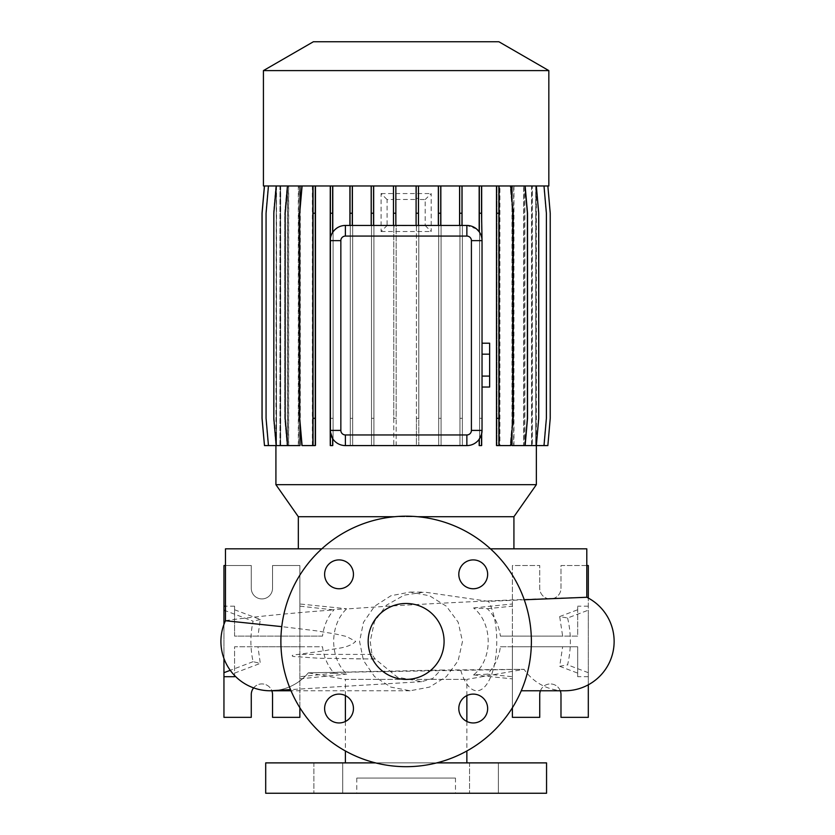 <?xml version="1.0" encoding="UTF-8"?>
<svg xmlns="http://www.w3.org/2000/svg" width="835" height="835" viewBox="0 0 835 835"><rect width="100%" height="100%" fill="white"/><g stroke="black" fill="none" stroke-linecap="round" stroke-linejoin="round"><path stroke-width="0.63" stroke-dasharray="4.17 3.13" d="M462.486 641.437L458.154 660.704L446.381 676.642L429.534 687.101L410.089 690.775L390.926 687.132L374.539 676.58L363.476 660.527L359.561 641.437L363.465 622.346L374.571 606.252L390.947 595.731L410.089 592.088L429.566 595.772L446.401 606.241L458.154 622.159L462.486 641.437M345.398 695.586L345.398 679.387L466.859 679.387L345.398 679.387L308.303 672.843L524.067 669.305L440.713 670.067L432.739 678.5L421.675 681.663L397.418 677.195L375.03 658.898L371.982 654.421L370.239 641.437L374.477 621.501L386.511 605.145L404.213 595.136L424.368 592.088L488.485 601.367L524.244 599.77M406.134 603.475A37.951 37.951 0 0 0 368.172 641.437A37.951 37.951 0 0 0 406.134 679.387A37.951 37.951 0 0 0 444.084 641.437A37.951 37.951 0 0 0 406.134 603.475M498.38 762.887L498.38 793.25L469.541 793.25L498.38 793.25L469.541 793.25L498.38 793.25L498.38 762.887L469.541 762.887L469.541 793.25L469.541 762.887L498.38 762.887M342.726 762.887L342.726 793.25L313.877 793.25L342.726 793.25L313.877 793.25L342.726 793.25L342.726 762.887L313.877 762.887L313.877 793.25L313.877 762.887L342.726 762.887M339.031 559.909A14.425 14.425 0 0 0 324.617 574.334A14.425 14.425 0 0 0 339.031 588.759A14.425 14.425 0 0 0 353.455 574.334A14.425 14.425 0 0 0 339.031 559.909M339.031 694.104A14.425 14.425 0 0 0 324.617 708.529A14.425 14.425 0 0 0 339.031 722.953A14.425 14.425 0 0 0 353.455 708.529A14.425 14.425 0 0 0 339.031 694.104M473.226 694.104A14.425 14.425 0 0 0 458.801 708.529A14.425 14.425 0 0 0 473.226 722.953A14.425 14.425 0 0 0 487.65 708.529A14.425 14.425 0 0 0 473.226 694.104M473.226 559.909A14.425 14.425 0 0 0 458.801 574.334A14.425 14.425 0 0 0 473.226 588.759A14.425 14.425 0 0 0 487.65 574.334A14.425 14.425 0 0 0 473.226 559.909M466.859 695.586L466.859 679.387L524.067 669.305A49.338 49.338 0 0 0 564.773 690.775M586.796 597.275L586.796 597.275C591.19 597.035 457.747 600.939 346.525 608.976C329.355 625.06 329.387 658.011 346.734 674.106L334.094 673.219C327.675 665.892 323.813 657.072 322.519 646.749L257.942 646.749L260.311 663.376L253.088 661.675C250.166 648.179 250.166 634.683 253.088 621.188L225.471 610.74M308.303 672.843L308.303 672.843A49.338 49.338 0 0 1 273.306 690.681A49.338 49.338 -90 0 0 308.303 672.843L440.713 670.067M273.045 690.691A49.338 49.338 0 0 1 272.106 690.733M225.471 620.729L225.471 620.729C224.73 620.478 269.361 614.591 333.864 609.905L299.859 606.158L299.859 603.987L346.525 608.746L333.864 609.613M322.519 636.113L234.572 636.113L234.572 606.158L234.572 636.113L322.519 636.113C323.792 625.937 327.57 617.201 333.864 609.905M234.572 609.759L260.311 619.486L257.942 636.113M260.311 619.486L253.088 621.188M567.581 618.004C571.286 633.629 571.286 649.244 567.581 664.858L559.68 666.299L562.644 646.749L500.405 646.749C498.923 657.656 494.581 666.8 487.358 674.158L473.56 674.92C493.015 659.535 493.12 623.495 473.56 607.943L487.358 608.705C494.56 616.042 498.912 625.175 500.405 636.113L562.644 636.113L559.68 616.564L567.581 618.004L588.31 610.166L588.31 598.069M490.458 548.825L321.799 548.825M375.406 659.034L318.782 658.241L293.002 656.446C289.975 654.932 296.362 654.723 297.844 654.421L326.172 650.528C335.399 648.054 347.673 648.816 355.7 641.437L346.598 636.52L336.474 634.193L316.841 630.895L281.76 626.636M417.709 516.719L394.548 516.719M513.922 548.825L298.335 548.825L513.922 548.825M345.398 721.471L345.398 750.978M466.859 762.887L345.398 762.887L466.859 762.887M466.859 721.471L466.859 750.978M436.726 762.887L375.531 762.887M455.472 778.063L356.785 778.063L455.472 778.063L455.472 793.25L356.785 793.25L455.472 793.25M356.785 778.063L356.785 793.25M253.631 687.894A10.625 10.625 0 0 1 272.534 694.563L272.534 717.338L299.859 717.338L299.859 565.525L272.534 565.525L272.534 588.299A10.625 10.625 0 0 1 261.898 598.925A10.625 10.625 0 0 1 251.272 588.299L251.272 565.525L223.947 565.525L223.947 717.338L251.272 717.338L251.272 694.563A10.625 10.625 0 0 1 271.834 690.775M540.433 690.775A10.625 10.625 0 0 1 560.984 694.563L560.984 717.338L588.31 717.338L588.31 565.525L560.984 565.525L560.984 588.299A10.625 10.625 0 0 1 550.359 598.925A10.625 10.625 0 0 1 539.734 588.299L539.734 565.525L512.398 565.525L512.398 717.338L539.734 717.338L539.734 694.563A10.625 10.625 0 0 1 560.285 690.775M406.134 766.687A125.25 125.25 0 0 0 531.384 641.437A125.25 125.25 0 0 0 406.134 516.187A125.25 125.25 0 0 0 280.884 641.437A125.25 125.25 0 0 0 406.134 766.687M276.291 185.975L264.476 185.975L262.086 213.238L262.086 418.325L264.476 445.587L276.291 445.587L276.291 185.975L275.915 445.587L287.564 445.587L287.564 185.975L264.413 185.975L262.023 213.238L262.023 418.325L264.413 445.587L276.531 445.587L276.322 185.975M300.297 185.975L287.115 185.975L284.735 213.238L284.735 418.325L287.115 445.587L300.297 445.587L300.297 185.975L313.386 185.975L313.386 445.587L313.386 185.975L510.696 185.975L496.491 185.975L496.491 445.587L499.382 445.587L499.382 185.975L525.142 185.975L527.532 213.238L527.532 418.325L525.142 445.587L523.587 445.587L523.587 185.975L536.352 185.975L536.352 445.587L531.571 445.587L532.208 445.587L532.208 185.975L544.003 185.975L546.393 213.238L546.393 418.325L544.003 445.587L535.736 445.587L535.945 185.975L547.854 185.975L550.234 213.238L550.234 418.325L547.854 445.587L535.767 445.587L535.736 185.975L532.208 185.975M536.352 185.975L538.742 213.238L538.742 418.325L536.352 445.587L524.693 445.587L524.693 185.975L536.352 185.975M531.571 445.587L531.571 185.975L524.693 185.975L527.094 213.238L527.094 418.325L524.714 445.587L512.283 445.587L512.283 185.975L524.714 185.975L527.094 213.238L527.094 418.325L524.714 445.587L512.283 445.587M523.587 445.587L524.693 445.587M523.587 185.975L525.142 185.975M511.97 445.587L513.629 445.587L513.629 185.975M511.97 431.111L511.97 200.452M496.491 185.975L302.093 185.975L299.702 213.238L299.702 418.325L302.093 445.587L315.244 445.587L315.244 185.975M479.165 185.975L479.165 231.744A15.187 15.187 0 0 1 481.544 236.806L481.544 185.975M482.035 430.401L482.035 240.637M330.263 431.538L330.263 445.587L332.643 445.587L332.643 438.636C335.858 443.197 340.106 445.514 345.398 445.587L466.859 445.587C471.879 445.514 475.981 443.416 479.165 439.293L479.165 445.587L481.544 445.587L481.544 434.231M330.222 240.637L330.222 430.401M332.643 185.975L332.643 232.401A15.187 15.187 0 0 0 330.263 239.499L330.263 185.975M312.363 445.587L312.363 185.975L287.543 185.975L285.163 213.238L285.163 418.325L287.543 445.587L288.492 445.587L288.492 185.975L276.218 185.975L273.838 213.238L273.838 418.325L276.218 445.587L288.492 445.587M299.974 421.424L299.974 210.138M288.68 445.587L288.68 185.975L275.905 185.975L273.515 213.238L273.515 418.325L275.905 445.587L299.974 445.587M298.325 445.587L298.325 185.975L288.492 185.975M287.397 445.587L287.397 185.975L268.452 185.975L266.062 213.238L266.062 418.325L268.452 445.587L280.591 445.587L280.591 185.975M279.965 445.587L279.965 185.975L264.476 185.975M276.291 445.587L276.5 185.975M482.035 354.165L482.035 376.084L482.035 354.165L489.634 354.165L489.634 343.206M482.035 387.033L482.035 376.084L482.035 387.033M263.422 185.975L548.835 185.975M531.571 185.975L544.003 185.975M532.302 185.975L543.804 185.975L546.194 213.238L546.194 418.325L543.804 445.587L532.302 445.587L532.302 185.975L547.854 185.975M535.966 185.975L547.791 185.975L550.171 213.238L550.171 418.325L547.791 445.587L535.767 445.587L535.767 185.975L547.791 185.975L550.171 213.238L550.171 418.325L547.791 445.587L535.966 445.587L535.966 185.975M531.665 185.975L543.804 185.975L546.194 213.238L546.194 418.325L543.804 445.587L531.665 445.587L531.665 185.975L524.871 185.975L536.039 185.975L538.429 213.238L538.429 418.325L536.039 445.587L523.764 445.587L523.764 185.975L536.039 185.975L538.429 213.238L538.429 418.325L536.039 445.587L523.764 445.587M513.942 445.587L513.942 185.975L523.764 185.975M513.942 185.975L524.714 185.975M499.904 185.975L510.175 185.975L512.554 213.238L512.554 418.325L510.175 445.587L499.904 445.587L499.904 185.975L512.283 185.975M499.403 185.975L499.403 445.587L499.403 185.975L510.175 185.975L512.554 213.238L512.554 418.325L510.175 445.587L499.403 445.587L510.696 445.587L513.087 418.325L513.087 213.238L510.696 185.975M298.627 185.975L287.115 185.975L284.735 213.238L284.735 418.325L287.115 445.587L298.627 445.587L298.627 185.975L288.68 185.975M280.685 185.975L268.254 185.975L265.874 213.238L265.874 418.325L268.254 445.587L280.685 445.587L280.685 185.975L298.325 185.975M280.049 185.975L268.254 185.975L265.874 213.238L265.874 418.325L268.254 445.587L280.049 445.587L280.049 185.975L264.413 185.975M279.965 185.975L268.452 185.975M287.397 185.975L276.218 185.975M312.363 185.975L302.093 185.975M345.398 225.45L461.974 225.45L461.974 185.975M476.67 229.04L466.859 225.45L461.974 225.45M276.531 445.587L276.531 185.975M280.685 445.587L280.049 445.587M300.297 445.587L298.627 445.587M312.874 445.587L312.874 185.975L312.864 445.587L315.776 445.587L315.776 185.975L315.776 445.587L301.56 445.587L312.874 445.587M330.712 445.587L330.712 185.975L330.712 445.587L333.092 445.587L330.712 445.587M333.092 445.587L333.092 185.975L333.092 445.587M350.283 445.587L350.283 185.975L350.283 445.587L352.673 445.587L350.283 445.587M352.673 445.587L352.673 185.975L352.673 445.587M371.523 445.587L371.523 185.975L371.523 445.587L373.913 445.587L371.523 445.587M373.913 445.587L373.913 185.975L373.913 445.587M393.786 199.492L393.786 185.975L393.786 198.344L396.176 198.344L396.176 199.471L416.404 199.481L416.404 185.975L416.404 198.344L418.784 198.344L418.784 199.492L425.182 199.565L425.182 225.523L418.784 225.596L418.784 445.587L416.404 445.587L416.404 225.617L396.176 225.617L396.176 445.587L393.786 445.587L393.786 225.596L387.075 225.523L387.075 199.565L393.786 199.492L393.786 198.344M418.784 199.492L418.784 198.344M438.688 445.587L438.688 185.975L438.688 445.587L441.078 445.587L438.688 445.587M441.078 445.587L441.078 185.975L441.078 445.587M459.97 445.587L459.97 185.975L459.97 445.587L462.36 445.587L459.97 445.587M462.36 445.587L462.36 185.975L462.36 445.587M479.614 445.587L479.614 185.975L479.614 445.587L481.993 445.587L479.614 445.587M481.993 445.587L481.993 185.975L481.993 445.587M499.904 445.587L497.013 445.587L497.013 185.975L497.013 445.587L499.403 445.587M524.871 445.587L524.871 185.975M532.302 445.587L531.665 445.587M275.915 484.686L536.352 484.686M352.286 225.45L352.286 185.975M371.189 225.45L371.189 185.975M395.853 225.45L395.853 185.975M416.091 225.45L416.091 185.975M459.594 225.45L459.594 185.975M440.734 225.45L440.734 185.975M349.907 225.45L349.907 185.975M438.354 225.45L438.354 185.975M418.471 225.45L418.471 185.975M393.473 225.45L393.473 185.975M373.569 225.45L373.569 185.975M396.176 199.471L396.176 198.344M265.697 793.25L546.56 793.25M500.405 636.113L577.684 636.113L577.684 606.158L577.684 636.113L562.644 636.113M559.68 666.299L577.684 673.114L577.684 676.705L577.684 646.749L562.644 646.749M577.684 673.114L577.684 646.749L512.398 646.749L512.398 707.715M586.796 565.525L560.984 565.525L560.984 588.299A10.625 10.625 0 0 1 550.359 598.925A10.625 10.625 0 0 1 539.734 588.299L539.734 565.525L512.398 565.525L512.398 678.876L512.398 676.705L487.358 674.158M588.31 684.804L588.31 610.166M588.31 676.705L577.684 676.705M500.405 646.749L512.398 646.749M588.31 606.158L577.684 606.158M512.398 636.113L512.398 606.158L487.358 608.705M473.56 674.92L512.398 678.876M473.56 607.943L512.398 603.987M588.31 672.697L567.581 664.858M559.68 616.564L577.684 609.759M299.859 707.715L299.859 646.749L234.572 646.749L234.572 675.515L234.572 646.749L257.942 646.749M223.947 658.471L223.947 624.392M299.859 636.113L299.859 565.525L272.534 565.525L272.534 588.299A10.625 10.625 0 0 1 261.898 598.925A10.625 10.625 0 0 1 251.272 588.299L251.272 565.525L225.471 565.525M234.572 606.158L225.471 606.158M299.859 646.749L322.519 646.749M334.094 673.219L299.859 676.705L299.859 678.876L299.859 603.987M299.859 678.876L346.734 674.106M234.572 673.114L260.311 663.376M253.088 661.675L230.251 670.317M265.697 762.887L546.56 762.887M313.386 41.75L498.881 41.75M263.422 70.599L548.835 70.599M298.335 516.719L513.922 516.719M225.471 548.825L586.796 548.825M498.871 185.975L498.871 445.587M301.56 185.975L299.18 213.238L299.18 418.325L301.56 445.587L299.18 418.325L299.18 213.238L301.56 185.975M313.386 213.238L315.776 213.238M313.386 418.325L315.776 418.325M425.182 225.523L431.184 231.525L431.184 193.563L425.182 199.565M387.075 199.565L381.084 193.563L381.084 231.525L387.075 225.523M393.786 226.859L393.786 418.325L396.176 418.325L396.176 226.859L393.786 226.859L393.786 225.596M393.786 418.325L393.786 445.587L396.176 445.587L396.176 418.325M396.176 226.859L396.176 225.617M416.404 226.859L416.404 418.325L418.784 418.325L418.784 226.859L416.404 226.859L416.404 225.617M416.404 418.325L416.404 445.587L418.784 445.587L418.784 418.325M416.404 199.481L416.404 198.344M418.784 226.859L418.784 225.596M381.084 193.563L431.184 193.563M381.084 231.525L431.184 231.525M479.614 213.238L481.993 213.238M479.614 418.325L481.993 418.325M544.003 445.587L532.208 445.587M276.218 445.587L280.591 445.587M275.905 185.975L273.515 213.238L273.515 418.325L275.905 445.587M330.712 213.238L333.092 213.238M330.712 418.325L333.092 418.325M497.013 213.238L499.403 213.238M497.013 418.325L499.403 418.325M268.452 445.587L276.5 445.587M350.283 213.238L352.673 213.238M350.283 418.325L352.673 418.325M438.688 213.238L441.078 213.238M438.688 418.325L441.078 418.325M525.142 445.587L513.629 445.587M264.476 445.587L276.322 445.587M371.523 213.238L373.913 213.238M371.523 418.325L373.913 418.325M459.97 213.238L462.36 213.238M459.97 418.325L462.36 418.325M489.634 387.033L489.634 376.084L482.035 376.084M489.634 376.084L489.634 354.165M460.763 670.338A49.338 19.894 -90 0 0 476.879 690.775A49.338 19.894 -90 0 0 496.762 641.437A49.338 19.894 -90 0 0 488.485 601.367M371.982 654.421L297.844 654.421M375.03 658.898L356.326 658.898M410.089 690.775L291.008 690.775M421.675 681.663L290.517 689.606M410.089 592.088L424.368 592.088"/><path stroke-width="1.25" d="M406.134 603.475A37.951 37.951 0 0 0 368.172 641.437A37.951 37.951 0 0 0 406.134 679.387A37.951 37.951 0 0 0 444.084 641.437A37.951 37.951 0 0 0 406.134 603.475M339.031 559.909A14.425 14.425 0 0 0 324.617 574.334A14.425 14.425 0 0 0 339.031 588.759A14.425 14.425 0 0 0 353.455 574.334A14.425 14.425 0 0 0 339.031 559.909M339.031 694.104A14.425 14.425 0 0 0 324.617 708.529A14.425 14.425 0 0 0 339.031 722.953A14.425 14.425 0 0 0 353.455 708.529A14.425 14.425 0 0 0 339.031 694.104M473.226 694.104A14.425 14.425 0 0 0 458.801 708.529A14.425 14.425 0 0 0 473.226 722.953A14.425 14.425 0 0 0 487.65 708.529A14.425 14.425 0 0 0 473.226 694.104M473.226 559.909A14.425 14.425 0 0 0 458.801 574.334A14.425 14.425 0 0 0 473.226 588.759A14.425 14.425 0 0 0 487.65 574.334A14.425 14.425 0 0 0 473.226 559.909M564.784 690.775L521.249 690.775L564.784 690.775A49.338 49.338 0 0 0 586.796 597.275L524.244 599.77M272.106 690.733A49.338 49.338 0 0 1 270.248 690.775A49.338 49.338 -90 0 0 273.306 690.681A49.338 49.338 0 0 1 273.045 690.691M290.517 689.606L270.248 690.775A49.338 49.338 0 0 1 225.471 620.729L225.471 548.825L321.799 548.825M586.796 597.275L586.796 548.825L490.458 548.825M281.76 626.636L225.471 620.729A49.338 49.338 -90 0 0 270.248 690.775L291.008 690.775M513.922 548.825L513.922 516.719L417.709 516.719M394.548 516.719L298.335 516.719L298.335 548.825M513.922 516.719L536.352 484.686L275.915 484.686L298.335 516.719M548.835 70.599L263.422 70.599L263.422 185.975L548.835 185.975L548.835 70.599L498.881 41.75L313.386 41.75L263.422 70.599M345.398 695.586L345.398 721.471M345.398 750.978L345.398 762.887M466.859 695.586L466.859 721.471M466.859 750.978L466.859 762.887M375.531 762.887L265.697 762.887L265.697 793.25L546.56 793.25L546.56 762.887L436.726 762.887M271.834 690.775A10.625 10.625 0 0 1 272.534 694.563L272.534 717.338L299.859 717.338L299.859 707.715M560.285 690.775A10.625 10.625 0 0 1 560.984 694.563L560.984 717.338L588.31 717.338L588.31 684.804M406.134 766.687A125.25 125.25 0 0 0 531.384 641.437A125.25 125.25 0 0 0 406.134 516.187A125.25 125.25 0 0 0 280.884 641.437A125.25 125.25 0 0 0 406.134 766.687M275.915 445.587L275.915 484.686M547.854 185.975L550.234 213.238L550.234 418.325L547.854 445.587L536.352 445.587L536.352 484.686M536.352 185.975L538.742 213.238L538.742 418.325L536.352 445.587L511.97 445.587L511.97 431.111M511.97 200.452L511.97 185.975M330.263 185.975L330.222 240.637A15.187 15.187 0 0 1 345.398 225.45L466.859 225.45A15.187 15.187 0 0 1 482.035 240.637L481.544 213.238L479.165 213.238L479.165 231.744L476.67 229.04M481.544 434.231L481.544 445.587L479.165 445.587L479.165 439.293L481.544 434.231L482.035 430.401A15.187 15.187 0 0 1 466.859 445.587L345.398 445.587A15.187 15.187 0 0 1 330.222 430.401L330.263 445.587L332.643 445.587L332.643 438.636L330.263 431.538M276.218 185.975L273.838 213.238L273.838 418.325L276.218 445.587L299.974 445.587L299.974 421.424M299.974 210.138L299.974 185.975M471.41 240.637L482.035 240.637L482.035 430.401L471.41 430.401L471.41 240.637A4.551 4.551 0 0 0 466.859 236.075L345.398 236.075A4.551 4.551 0 0 0 340.847 240.637L340.847 430.401A4.551 4.551 0 0 0 345.398 434.952L466.859 434.952A4.551 4.551 0 0 0 471.41 430.401M345.398 236.075L345.398 225.45C340.116 225.523 335.868 227.84 332.643 232.401L332.643 213.238L330.263 213.238M588.31 598.069L588.31 565.525L586.796 565.525M512.398 707.715L512.398 717.338L539.734 717.338L539.734 694.563A10.625 10.625 0 0 1 540.433 690.775M234.572 676.705L234.572 675.515L234.572 676.705L223.947 676.705L223.947 717.338L251.272 717.338L251.272 694.563A10.625 10.625 0 0 1 253.631 687.894M223.947 624.392L223.947 565.525L225.471 565.525M230.251 670.317L223.947 672.697L223.947 676.705M223.947 672.697L223.947 658.471M225.471 606.158L223.947 606.158M225.471 610.74L223.947 610.166M340.847 430.401L330.222 430.401L330.222 240.637L340.847 240.637M496.491 185.975L496.491 445.587L510.696 445.587L513.087 418.325L513.087 213.238L510.696 185.975M498.871 185.975L498.871 213.238L496.491 213.238M498.871 213.238L498.871 418.325L496.491 418.325M498.871 418.325L498.871 445.587M418.471 185.975L418.471 213.238L416.091 213.238L416.091 225.45M418.471 213.238L418.471 225.45M416.091 185.975L416.091 213.238M544.003 185.975L546.393 213.238L546.393 418.325L544.003 445.587M373.569 185.975L373.569 213.238L371.189 213.238L371.189 225.45M373.569 213.238L373.569 225.45M371.189 185.975L371.189 213.238M268.452 185.975L266.062 213.238L266.062 418.325L268.452 445.587L276.218 445.587M481.544 185.975L481.544 213.238M479.165 185.975L479.165 213.238M332.643 185.975L332.643 213.238M440.734 185.975L440.734 213.238L438.354 213.238L438.354 225.45M440.734 213.238L440.734 225.45M438.354 185.975L438.354 213.238M315.244 185.975L315.244 445.587L302.093 445.587L299.702 418.325L299.702 213.238L302.093 185.975M312.864 185.975L312.864 445.587M315.244 213.238L312.864 213.238M315.244 418.325L312.864 418.325M264.476 185.975L262.086 213.238L262.086 418.325L264.476 445.587L268.452 445.587M395.853 185.975L395.853 213.238L393.473 213.238L393.473 225.45M395.853 213.238L395.853 225.45M393.473 185.975L393.473 213.238M525.142 185.975L527.532 213.238L527.532 418.325L525.142 445.587M287.543 185.975L285.163 213.238L285.163 418.325L287.543 445.587M264.413 185.975L262.023 213.238L262.023 418.325L264.476 445.587M352.286 185.975L352.286 213.238L349.907 213.238L349.907 225.45M352.286 213.238L352.286 225.45M349.907 185.975L349.907 213.238M461.974 185.975L461.974 213.238L459.594 213.238L459.594 225.45M461.974 213.238L461.974 225.45M459.594 185.975L459.594 213.238M482.035 354.165L489.634 354.165L489.634 343.206L482.035 343.206M489.634 354.165L489.634 376.084L482.035 376.084M489.634 376.084L489.634 387.033L482.035 387.033M466.859 236.075L466.859 225.45M466.859 445.587L466.859 434.952M345.398 445.587L345.398 434.952"/></g></svg>
